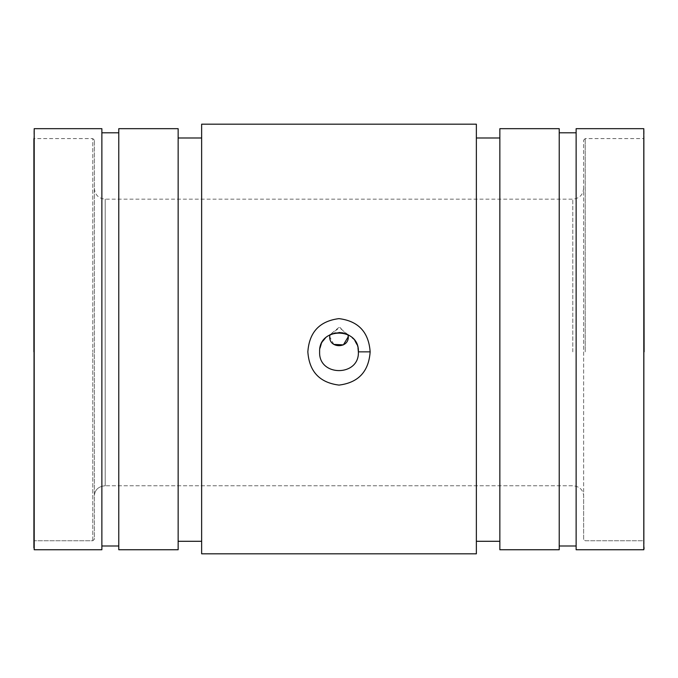 <?xml version="1.0" encoding="UTF-8"?>
<svg xmlns="http://www.w3.org/2000/svg" width="678" height="678" viewBox="0 0 678 678"><rect width="100%" height="100%" fill="white"/><g stroke="black" fill="none" stroke-linecap="round" stroke-linejoin="round"><path stroke-width="0.51" stroke-dasharray="3.39 2.54" d="M201.637 124.176L201.637 553.824M476.363 553.824L476.363 124.176M333.83 344.407L329.703 336.669M348.102 334.754L339 327.372L329.898 334.754L339.975 327.423L348.297 336.669M358.374 351.857C359.577 376.815 318.457 376.9 319.626 351.857L319.974 348.195M321.177 344.263L322.898 341.085M325.304 338.161L328.338 335.686M335.161 332.873L339 332.483M343.119 332.932L346.416 333.966M349.738 335.737L352.297 337.771M352.992 338.466L355.103 341.093M356.891 344.432L357.992 348.026M644.1 351.857L644.1 138.592L644.1 540.747L585.207 540.747L583.656 539.341L583.656 140.143L583.656 495.618C583.021 489.643 579.402 486.363 572.808 485.77L105.192 485.77C98.607 486.346 94.988 489.635 94.344 495.618C94.979 489.643 98.598 486.363 105.192 485.77L105.192 199.162L105.192 485.77L572.808 485.77C579.393 486.346 583.012 489.635 583.656 495.618L583.656 539.341L585.207 540.747L644.1 540.747L644.1 547.824L644.1 130.786M33.9 130.786L33.9 540.747L92.793 540.747L94.344 539.341L94.344 140.143L94.344 539.341L92.793 540.747L33.9 540.747L33.9 351.857L33.9 547.824L34.197 128.676M499.856 128.676L499.856 549.748L499.856 541.29L499.856 549.748L559.223 549.748L559.223 128.676M499.856 541.29L476.363 541.29M201.637 351.857L201.637 137.99L201.637 351.857M201.637 541.29L178.144 541.29L178.144 137.99L178.144 549.748L178.144 128.676M118.777 128.676L118.777 549.748L178.144 549.748L178.144 541.29M559.223 545.993L559.223 132.803L559.223 549.748L559.223 545.993L576.13 545.993L576.13 132.803L576.13 549.748L576.13 545.993L576.13 549.748L643.803 549.748L643.803 128.676M576.13 128.676L576.13 545.993M118.777 549.748L118.777 351.857L118.777 549.748M118.777 351.857L118.777 132.803L118.777 351.857M118.777 545.993L101.87 545.993L101.87 132.803L101.87 549.748L101.87 128.676M34.197 549.748L101.87 549.748L101.87 545.993M94.344 140.143L92.793 138.592L92.793 351.857L92.793 138.592L33.9 138.592L33.9 351.857M33.9 540.747L33.9 547.824M572.808 351.857L572.808 199.162L572.808 351.857M585.207 351.857L585.207 138.592L585.207 351.857M92.793 540.747L92.793 351.857L92.793 540.747M94.344 188.315C94.988 194.908 98.607 198.518 105.192 199.162L572.808 199.162C579.393 198.518 583.012 194.908 583.656 188.315M583.656 140.143L585.207 138.592L644.1 138.592"/><path stroke-width="1.02" d="M307.846 351.823C309.261 332.144 319.626 321.075 338.958 318.626C358.34 321.033 368.739 332.11 370.154 351.857C368.739 371.578 358.374 382.663 339.034 385.096C319.643 382.672 309.244 371.586 307.846 351.857L307.846 351.823M370.154 351.857L358.374 351.857C359.594 326.889 318.44 326.872 319.626 351.84L319.626 351.857C318.448 376.875 359.577 376.824 358.374 351.857L357.992 348.026M201.637 553.824L201.637 124.176L476.363 124.176L476.363 553.824L201.637 553.824L476.363 553.824M348.102 334.754L348.297 336.669L343.382 344.873L333.83 344.407M329.703 336.669L329.898 334.754L329.703 336.669C329.118 348.687 348.899 348.645 348.297 336.669M319.974 348.195L321.177 344.263M322.898 341.085L325.304 338.161M328.338 335.686L335.161 332.873M339 332.483L343.119 332.932M346.416 333.966L349.738 335.737M352.297 337.771L352.992 338.466M355.103 341.093L356.891 344.432M476.363 541.29L499.856 541.29M499.856 549.748L499.856 128.676L559.223 128.676L559.223 549.748L499.856 549.748M178.144 541.29L201.637 541.29M178.144 128.676L178.144 549.748L118.777 549.748L118.777 128.676L178.144 128.676M559.223 545.993L576.13 545.993M643.803 128.676L643.803 549.748L644.1 547.824L643.803 549.748L576.13 549.748L576.13 128.676L643.803 128.676L644.1 351.857M101.87 545.993L118.777 545.993M34.197 549.748L34.197 128.676L101.87 128.676L101.87 549.748L34.197 549.748L33.9 540.747M33.9 547.824L34.197 128.676M33.9 351.857L33.9 138.592M499.856 137.99L476.363 137.99M201.637 137.99L178.144 137.99M576.13 132.803L559.223 132.803M118.777 132.803L101.87 132.803"/></g></svg>
